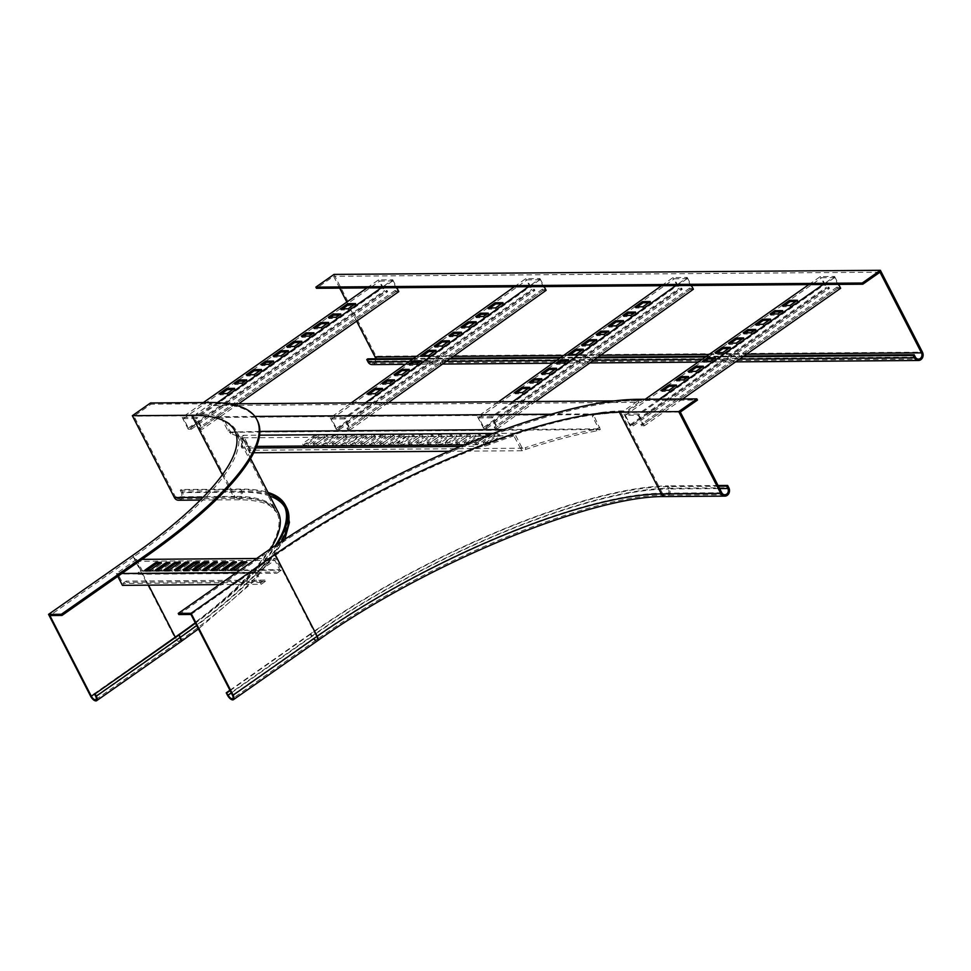 <?xml version="1.0" encoding="UTF-8"?>
<svg xmlns="http://www.w3.org/2000/svg" width="971" height="971" viewBox="0 0 971 971"><rect width="100%" height="100%" fill="white"/><g stroke="black" fill="none" stroke-linecap="round" stroke-linejoin="round"><path stroke-width="0.73" stroke-dasharray="4.86 3.64" d="M317.481 640.799A5.498 2.452 55 0 1 311.473 636.308L310.259 633.954A286.166 75.301 152.8 0 1 668.242 485.888L669.456 488.243A5.498 4.709 -90.4 0 1 669.529 493.766A5.498 4.709 -90.4 0 1 665.463 496.569M637.474 399.324L638.081 400.513L697.469 400.064M638.081 400.513A299.918 78.918 -27.2 0 0 262.898 555.691L262.291 554.514M178.858 614.57L262.898 555.691M310.259 633.954L229.909 690.247M718.067 485.512L668.242 485.888M230.103 690.612L310.975 633.942A284.794 74.937 -27.2 0 1 667.235 486.592L718.419 486.204M721.781 492.746L662.392 493.195L620.93 412.517L680.319 412.068M620.93 412.517A276.529 72.764 -27.2 0 0 275.011 555.606L190.971 614.473M178.482 500.235A5.498 4.709 89.6 0 0 182.548 497.431A5.498 4.709 89.6 0 0 182.463 491.909L241.852 491.46A286.166 75.301 152.8 0 1 286.639 507.602M132.578 555.485L174.646 637.34A275.157 72.412 -27.2 0 0 276.844 512.639A275.157 72.412 -27.2 0 0 233.793 497.116A5.498 4.709 89.6 0 0 237.871 499.786A5.498 4.709 89.6 0 0 241.937 496.982A5.498 4.709 89.6 0 0 241.852 491.46L240.638 489.105A286.166 75.301 152.8 0 1 267.996 492.418M277.014 544.428A286.166 75.301 152.8 0 1 195.45 623.176M257.412 420.649A299.918 78.918 -27.2 0 0 210.489 403.73L209.882 402.54M150.493 402.989L151.1 404.179L210.489 403.73M148.539 585.149L133.901 556.662A276.529 72.764 -27.2 0 0 236.608 431.342A276.529 72.764 -27.2 0 0 193.338 415.734L234.8 496.412L175.411 496.849L133.949 416.183L151.1 404.179M175.411 496.849A4.127 3.532 89.6 0 0 181.456 492.613L240.844 492.163A4.127 3.532 -90.4 0 1 234.8 496.412A276.529 72.764 -27.2 0 1 278.07 512.008L270.921 504.75C264.027 500.514 253.006 498.402 237.859 498.414L178.47 498.863M240.638 489.105L181.261 489.542L180.242 490.258L181.456 492.613M181.261 489.542L182.463 491.909M180.242 490.258L239.631 489.809A284.794 74.937 -27.2 0 1 268.664 493.717M195.256 622.799A284.794 74.937 -27.2 0 0 275.436 545.484M133.901 556.662L49.873 615.541M193.338 415.734L133.949 416.183M332.798 445.046L343.892 437.278L347.217 437.253L336.124 445.021L332.798 445.046L331.985 443.48L343.079 435.712L346.404 435.676L347.217 437.253M380.304 444.694L391.398 436.926L394.724 436.901L383.63 444.669L380.304 444.694L379.503 443.116L390.597 435.348L393.923 435.324L394.724 436.901M322.348 445.131L333.441 437.363L338.661 437.314L327.567 445.094L322.348 445.131L321.535 443.553L332.628 435.785L337.859 435.748L338.661 437.314M369.854 444.779L380.948 436.999L386.179 436.962L375.085 444.73L369.854 444.779L369.053 443.201L380.134 435.433L385.366 435.384L386.179 436.962M313.791 445.191L324.884 437.423L328.21 437.399L317.116 445.167L313.791 445.191L312.99 443.626L324.071 435.845L327.397 435.821L328.21 437.399M361.309 444.839L372.391 437.071L375.716 437.035L364.635 444.815L361.309 444.839L360.496 443.262L371.59 435.494L374.915 435.469L375.716 437.035M303.34 445.276L314.434 437.496L319.665 437.46L308.572 445.228L303.34 445.276L302.527 443.698L313.621 435.93L318.852 435.894L319.665 437.46M350.847 444.912L361.94 437.144L367.172 437.108L356.078 444.876L350.847 444.912L350.046 443.346L361.139 435.566L366.358 435.53L367.172 437.108M341.355 444.985L352.437 437.217L357.668 437.181L346.574 444.949L341.355 444.985L340.542 443.407L351.636 435.639L356.855 435.603L357.668 437.181M388.861 444.633L399.955 436.853L405.174 436.816L394.092 444.584L388.861 444.633L388.048 443.055L399.142 435.287L404.373 435.251L405.174 436.816M448.99 451.284L522.374 450.726L526.003 449.306A278.374 73.25 152.8 0 1 596.74 430.93L600.345 429.498L231.171 432.277L230.734 433.685A278.374 73.25 152.8 0 1 248.2 446.32A278.374 73.25 152.8 0 1 249.984 451.381L249.571 452.777L253.747 452.753M456.965 436.428L462.196 436.392L451.102 444.16L445.871 444.196L456.965 436.428L456.152 434.85L461.383 434.814L450.289 442.582L451.102 444.16M467.415 436.355L470.741 436.331L459.647 444.099L456.321 444.123L467.415 436.355L466.614 434.777L469.94 434.753L458.846 442.521L459.647 444.099M475.972 436.282L481.191 436.246L470.098 444.014L464.878 444.063L475.972 436.282L475.159 434.717L480.39 434.668L469.296 442.448L470.098 444.014M486.422 436.21L489.748 436.185L478.654 443.953L475.329 443.978L486.422 436.21L485.609 434.632L488.935 434.607L477.841 442.375L478.654 443.953M494.979 436.149L500.199 436.1L489.105 443.881L483.886 443.917L494.979 436.149L494.166 434.571L499.385 434.535L488.304 442.303L489.105 443.881M447.461 436.501L452.692 436.465L441.599 444.233L436.367 444.269L447.461 436.501L446.66 434.923L451.879 434.887L440.785 442.655L441.599 444.233M409.459 436.792L414.678 436.744L403.584 444.524L398.365 444.56L409.459 436.792L408.645 435.214L413.877 435.178L402.783 442.946L403.584 444.524M419.909 436.707L423.235 436.683L412.141 444.451L408.815 444.475L419.909 436.707L419.096 435.129L422.421 435.105L411.328 442.885L412.141 444.451M428.454 436.647L433.685 436.61L422.591 444.378L417.372 444.415L428.454 436.647L427.653 435.069L432.872 435.032L421.778 442.8L422.591 444.378M438.916 436.562L442.242 436.537L431.148 444.317L427.823 444.342L438.916 436.562L438.103 434.996L441.429 434.972L430.335 442.74L431.148 444.317M343.892 437.278L343.079 435.712M336.124 445.021L335.311 443.456L331.985 443.48M346.404 435.676L335.311 443.456M391.398 436.926L390.597 435.348M383.63 444.669L382.829 443.092L379.503 443.116M393.923 435.324L382.829 443.092M333.441 437.363L332.628 435.785M327.567 445.094L326.766 443.516L321.535 443.553M337.859 435.748L326.766 443.516M380.948 436.999L380.134 435.433M375.085 444.73L374.272 443.164L369.053 443.201M385.366 435.384L374.272 443.164M324.884 437.423L324.071 435.845M317.116 445.167L316.315 443.601L312.99 443.626M327.397 435.821L316.315 443.601M372.391 437.071L371.59 435.494M364.635 444.815L363.822 443.237L360.496 443.262M374.915 435.469L363.822 443.237M314.434 437.496L313.621 435.93M308.572 445.228L307.758 443.662L302.527 443.698M318.852 435.894L307.758 443.662M361.94 437.144L361.139 435.566M356.078 444.876L355.265 443.298L350.046 443.346M366.358 435.53L355.265 443.298M352.437 437.217L351.636 435.639M346.574 444.949L345.761 443.371L340.542 443.407M356.855 435.603L345.761 443.371M399.955 436.853L399.142 435.287M394.092 444.584L393.279 443.019L388.048 443.055M404.373 435.251L393.279 443.019M230.734 433.685L229.921 432.107A278.374 73.25 152.8 0 1 247.399 444.742A278.374 73.25 152.8 0 1 249.171 449.804L249.984 451.381M259.84 431.415L229.921 432.107L227.93 430.869L221.861 419.059L223.209 418.125L229.277 429.922L227.93 430.869M231.171 432.277L229.277 429.922M600.345 429.498L593.742 415.333L595.49 414.532L220.915 417.409L218.002 416.268L221.861 419.059M254.912 416.438L218.499 416.717L214.36 415.345L215.161 416.923L223.209 418.125M596.74 430.93L595.939 429.352L598.464 428.077L592.395 416.28L593.33 413.901L551.358 414.216M526.003 449.306L525.19 447.728A278.374 73.25 152.8 0 1 595.939 429.352M522.374 450.726L520.505 448.371L521.852 447.437L522.908 448.214L525.19 447.728M249.571 452.777L242.75 437.824L513.829 435.785L520.505 448.371M249.171 449.804L250.105 450.265L250.348 449.476L243.284 435.311L259.597 435.19M522.908 448.214L250.105 450.265L250.348 449.476L249.013 450.423M462.196 436.392L461.383 434.814M445.871 444.196L445.07 442.63L456.152 434.85M450.289 442.582L445.07 442.63M470.741 436.331L469.94 434.753M456.321 444.123L455.52 442.545L466.614 434.777M458.846 442.521L455.52 442.545M481.191 436.246L480.39 434.668M464.878 444.063L464.065 442.485L475.159 434.717M469.296 442.448L464.065 442.485M489.748 436.185L488.935 434.607M475.329 443.978L474.516 442.4L485.609 434.632M477.841 442.375L474.516 442.4M500.199 436.1L499.385 434.535M483.886 443.917L483.073 442.339L494.166 434.571M488.304 442.303L483.073 442.339M452.692 436.465L451.879 434.887M436.367 444.269L435.566 442.703L446.66 434.923M440.785 442.655L435.566 442.703M414.678 436.744L413.877 435.178M398.365 444.56L397.552 442.982L408.645 435.214M402.783 442.946L397.552 442.982M423.235 436.683L422.421 435.105M408.815 444.475L408.002 442.91L419.096 435.129M411.328 442.885L408.002 442.91M433.685 436.61L432.872 435.032M417.372 444.415L416.559 442.837L427.653 435.069M421.778 442.8L416.559 442.837M442.242 436.537L441.429 434.972M427.823 444.342L427.009 442.764L438.103 434.996M430.335 442.74L427.009 442.764M598.185 428.866L503.755 429.583M595.49 414.532L602.311 414.01A278.374 73.25 152.8 0 1 624.559 412.444L639.003 402.322L211.411 405.538L196.955 415.661A278.374 73.25 152.8 0 1 215.161 416.923M602.311 414.01L601.51 412.432L593.33 413.901M521.852 447.437L515.783 435.627L514.448 436.574M493.268 433.43L514.363 433.272L515.783 435.627M242.75 437.824L242.592 438.285A278.374 73.25 152.8 0 1 241.985 448.08L255.968 447.971M460.412 446.442L485.015 446.247A278.374 73.25 152.8 0 1 512.639 436.258L513.829 435.785M601.51 412.432A278.374 73.25 152.8 0 1 623.746 410.867L638.202 400.744L614.242 400.926M228.998 403.827L210.61 403.96L196.154 414.083A278.374 73.25 152.8 0 1 214.36 415.345M196.955 415.661L196.154 414.083M210.61 403.96L211.411 405.538M638.202 400.744L639.003 402.322M623.746 410.867L624.559 412.444M514.363 433.272L511.826 434.68L512.639 436.258M243.284 435.311L241.791 436.719A278.374 73.25 152.8 0 1 241.172 446.502L256.611 446.393M464.296 444.827L484.201 444.682A278.374 73.25 152.8 0 1 511.826 434.68M242.592 438.285L241.791 436.719M241.172 446.502L241.985 448.08M485.015 446.247L484.201 444.682M659.443 399.166L638.287 413.986L624.037 414.095L645.193 399.275M808.855 284.6L820.325 276.565L834.587 276.456L823.117 284.491M624.037 414.095L630.094 425.905L633.189 425.881L632.582 424.703L630.203 424.715L625.348 415.272L638.178 415.175L643.033 424.618L640.654 424.643L641.261 425.82L644.356 425.796L638.287 413.986M682.613 398.984L644.356 425.796M834.587 276.456L838.653 284.382M840.655 288.266L837.56 288.29L836.953 287.113L839.332 287.088L834.477 277.645L821.648 277.742L826.503 287.185L828.882 287.173L829.489 288.351L826.394 288.375L820.325 276.565M630.094 425.905L826.394 288.375M782.189 305.513L782.796 306.69L790.637 306.63L790.03 305.452M784.507 305.489L782.796 306.69M797.422 300.27L798.028 301.447L795.722 301.471M790.637 306.63L798.028 301.447M770.088 313.985L770.695 315.162L778.536 315.114L777.929 313.924M772.406 313.973L770.695 315.162M782.638 310.635L783.245 311.812L780.927 311.825M778.536 315.114L783.245 311.812M755.304 324.35L755.911 325.528L763.752 325.467L763.145 324.29M757.623 324.326L755.911 325.528M770.537 319.107L771.144 320.284L768.826 320.309M763.752 325.467L771.144 320.284M743.203 332.822L743.81 334.012L751.651 333.951L751.044 332.762M745.522 332.81L743.81 334.012M755.754 329.472L756.36 330.65L754.042 330.674M751.651 333.951L756.36 330.65M728.408 343.188L729.015 344.365L736.855 344.304L736.249 343.127M730.726 343.176L729.015 344.365M743.652 337.944L744.259 339.134L741.941 339.146M736.855 344.304L744.259 339.134M661.19 390.293L661.797 391.471L669.638 391.41L669.031 390.233M663.509 390.269L661.797 391.471M676.423 385.05L677.03 386.227L674.711 386.252M669.638 391.41L677.03 386.227M714.972 352.607L715.578 353.784L723.419 353.735L722.812 352.546M717.29 352.594L715.578 353.784M730.204 347.363L730.811 348.553L728.493 348.565M723.419 353.735L730.811 348.553M702.87 361.091L703.477 362.268L711.318 362.207L710.711 361.03M705.189 361.066L703.477 362.268M715.409 357.729L716.015 358.906L713.697 358.93M711.318 362.207L716.015 358.906M688.075 371.444L688.682 372.633L696.523 372.573L695.916 371.383M690.393 371.432L688.682 372.633M703.307 366.213L703.914 367.39L701.608 367.402M696.523 372.573L703.914 367.39M675.974 379.928L676.581 381.105L684.421 381.045L683.815 379.867M678.292 379.904L676.581 381.105M688.524 376.566L689.131 377.755L686.813 377.768M684.421 381.045L689.131 377.755M834.477 277.645L638.178 415.175M625.348 415.272L821.648 277.742M837.56 288.29L641.261 425.82M633.189 425.881L829.489 288.351M839.332 287.088L643.033 424.618M630.203 424.715L826.503 287.185M836.953 287.113L640.654 424.643M632.582 424.703L828.882 287.173M661.579 285.717L673 277.585L687.25 277.475L675.828 285.608M512.737 401.691L491.775 416.608L477.526 416.717L498.487 401.8M693.391 289.237L690.296 289.249L689.689 288.084L692.056 288.059L687.152 278.653L674.323 278.75L679.239 288.156L681.606 288.144L682.225 289.309L679.13 289.334L673 277.585M687.25 277.475L691.437 285.486M477.526 416.717L483.667 428.466L679.13 289.334M483.667 428.466L486.75 428.442L486.143 427.264L483.764 427.289L478.849 417.882L491.678 417.785L496.594 427.191L494.215 427.204L494.834 428.381L497.917 428.357L491.775 416.608M535.628 401.521L497.917 428.357M529.741 387.332L530.36 388.497L528.066 388.521M522.374 392.563L522.993 393.74L530.36 388.497M514.545 392.624L515.152 393.801L522.993 393.74M516.827 392.612L515.152 393.801M541.794 378.751L542.401 379.928L540.119 379.94M537.109 382.089L537.716 383.266L542.401 379.928M529.268 382.149L529.887 383.314L537.716 383.266M531.562 382.125L529.887 383.314M556.517 368.264L557.136 369.441L554.842 369.466M549.161 373.507L549.768 374.685L557.136 369.441M541.32 373.568L541.927 374.745L549.768 374.685M543.602 373.556L541.927 374.745M568.569 359.695L569.188 360.872L566.894 360.884M563.884 363.033L564.491 364.198L569.188 360.872M556.043 363.081L556.662 364.259L564.491 364.198M558.337 363.069L556.662 364.259M583.292 349.208L583.911 350.385L581.617 350.397M575.937 354.451L576.543 355.629L583.911 350.385M568.096 354.512L568.703 355.689L576.543 355.629M570.378 354.488L568.703 355.689M650.242 301.556L650.849 302.734L648.567 302.758M642.875 306.8L643.482 307.977L650.849 302.734M635.034 306.86L635.653 308.038L643.482 307.977M637.328 306.848L635.653 308.038M596.68 339.68L597.299 340.857L595.005 340.87M589.324 344.923L589.931 346.101L597.299 340.857M581.483 344.984L582.09 346.149L589.931 346.101M583.765 344.96L582.09 346.149M608.732 331.099L609.351 332.276L607.057 332.3M604.047 334.437L604.666 335.614L609.351 332.276M596.206 334.497L596.825 335.675L604.666 335.614M598.5 334.485L596.825 335.675M623.455 320.624L624.074 321.802L621.78 321.814M616.1 325.868L616.706 327.033L624.074 321.802M608.259 325.916L608.878 327.093L616.706 327.033M610.553 325.904L608.878 327.093M635.507 312.043L636.126 313.22L633.832 313.232M630.822 315.381L631.441 316.558L636.126 313.22M622.981 315.441L623.6 316.619L631.441 316.558M625.275 315.417L623.6 316.619M478.849 417.882L674.323 278.75M687.152 278.653L491.678 417.785M486.75 428.442L682.225 289.309M690.296 289.249L494.834 428.381M483.764 427.289L679.239 288.156M692.056 288.059L496.594 427.191M486.143 427.264L681.606 288.144M689.689 288.084L494.215 427.204M514.29 286.821L525.712 278.689L539.961 278.58L528.552 286.712M365.46 402.795L344.499 417.712L330.249 417.821L351.199 402.904M546.103 290.341L543.02 290.365L542.401 289.188L544.78 289.164L539.864 279.769L527.035 279.866L531.95 289.261L534.329 289.249L534.936 290.426L531.853 290.45L525.712 278.689M539.961 278.58L544.148 286.591M330.249 417.821L336.379 429.583L531.853 290.45M336.379 429.583L339.474 429.558L338.855 428.381L336.476 428.393L331.572 418.987L344.402 418.889L349.305 428.296L346.938 428.32L347.545 429.498L350.64 429.473L344.499 417.712M388.351 402.625L350.64 429.473M382.465 388.436L383.072 389.614L380.79 389.626M375.097 393.68L375.704 394.857L383.072 389.614M367.256 393.74L367.875 394.906L375.704 394.857M369.55 393.716L367.875 394.906M394.505 379.855L395.124 381.033L392.83 381.057M389.82 383.193L390.439 384.37L395.124 381.033M381.979 383.254L382.598 384.431L390.439 384.37M384.273 383.229L382.598 384.431M409.24 369.381L409.847 370.546L407.565 370.57M401.873 374.612L402.492 375.789L409.847 370.546M394.032 374.672L394.651 375.85L402.492 375.789M396.326 374.66L394.651 375.85M421.28 360.799L421.9 361.977L419.606 361.989M416.595 364.137L417.214 365.314L421.9 361.977M408.767 364.198L409.374 365.375L417.214 365.314M411.049 364.174L409.374 365.375M436.015 350.313L436.622 351.49L434.34 351.514M428.648 355.556L429.267 356.733L436.622 351.49M420.807 355.617L421.426 356.794L429.267 356.733M423.101 355.604L421.426 356.794M502.954 302.673L503.573 303.85L501.279 303.862M495.586 307.916L496.205 309.081L503.573 303.85M487.758 307.965L488.364 309.142L496.205 309.081M490.039 307.953L488.364 309.142M449.403 340.785L450.01 341.962L447.728 341.974M442.036 346.028L442.655 347.205L450.01 341.962M434.195 346.089L434.814 347.266L442.655 347.205M436.489 346.064L434.814 347.266M461.456 332.216L462.062 333.381L459.781 333.405M456.771 335.541L457.377 336.719L462.062 333.381M448.93 335.602L449.537 336.779L457.377 336.719M451.212 335.59L449.537 336.779M476.178 321.729L476.797 322.906L474.503 322.918M468.811 326.972L469.43 328.149L476.797 322.906M460.97 327.033L461.589 328.21L469.43 328.149M463.264 327.009L461.589 328.21M488.231 313.148L488.838 314.325L486.556 314.349M483.546 316.485L484.153 317.663L488.838 314.325M475.705 316.546L476.312 317.723L484.153 317.663M477.987 316.534L476.312 317.723M331.572 418.987L527.035 279.866M539.864 279.769L344.402 418.889M339.474 429.558L534.936 290.426M543.02 290.365L347.545 429.498M336.476 428.393L531.95 289.261M544.78 289.164L349.305 428.296M338.855 428.381L534.329 289.249M542.401 289.188L346.938 428.32M121.861 573.497L116.338 573.545L136.498 559.405L142.021 559.369M256.587 558.507L275.23 558.361L255.07 572.502L236.414 572.635M136.498 559.405L142.567 571.215L138.198 574.274L137.591 573.096L140.953 570.742L136.098 561.299L117.952 574.019L122.807 583.462L126.169 581.107L126.776 582.284L122.407 585.343M117.782 576.349L116.338 573.545M255.07 572.502L261.138 584.299L219.325 584.615M261.138 584.299L265.508 581.241L264.901 580.063L261.539 582.418L256.684 572.975L274.829 560.255L279.684 569.698L276.322 572.053L276.929 573.23L281.299 570.171L275.23 558.361M142.567 571.215L281.299 570.171M232.7 569.516L230.989 570.717L230.382 569.54M246.707 561.724L247.314 562.913L244.995 562.925M235.613 569.504L236.22 570.681L247.314 562.913M230.989 570.717L236.22 570.681M224.155 569.589L222.444 570.778L221.837 569.601M236.256 561.808L236.863 562.986L234.545 562.998M225.163 569.576L225.77 570.754L236.863 562.986M222.444 570.778L225.77 570.754M213.693 569.661L211.994 570.863L211.387 569.686M227.7 561.869L228.306 563.046L225.988 563.071M216.606 569.637L217.213 570.827L228.306 563.046M211.994 570.863L217.213 570.827M205.148 569.722L203.437 570.924L202.83 569.746M217.249 561.942L217.856 563.131L215.538 563.144M206.155 569.722L206.762 570.899L217.856 563.131M203.437 570.924L206.762 570.899M194.698 569.807L192.986 571.009L192.379 569.819M208.692 562.015L209.299 563.192L206.981 563.204M197.599 569.783L198.205 570.96L209.299 563.192M192.986 571.009L198.205 570.96M147.179 570.159L145.48 571.361L144.873 570.183M161.186 562.367L161.793 563.544L159.475 563.568M150.092 570.147L150.699 571.324L161.793 563.544M145.48 571.361L150.699 571.324M185.194 569.88L183.483 571.069L182.876 569.892M199.189 562.088L199.795 563.265L197.489 563.277M188.107 569.856L188.714 571.033L199.795 563.265M183.483 571.069L188.714 571.033M176.637 569.941L174.926 571.142L174.319 569.965M188.738 562.16L189.345 563.338L187.027 563.362M177.644 569.928L178.251 571.118L189.345 563.338M174.926 571.142L178.251 571.118M166.187 570.026L164.475 571.215L163.868 570.038M180.193 562.221L180.8 563.411L178.482 563.423M169.1 570.001L169.707 571.179L180.8 563.411M164.475 571.215L169.707 571.179M157.642 570.086L155.93 571.288L155.324 570.098M169.743 562.306L170.35 563.483L168.032 563.508M158.649 570.074L159.256 571.251L170.35 563.483M155.93 571.288L159.256 571.251M256.684 572.975L117.952 574.019M136.098 561.299L274.829 560.255M265.508 581.241L126.776 582.284M138.198 574.274L276.929 573.23M261.539 582.418L122.807 583.462M140.953 570.742L279.684 569.698M264.901 580.063L126.169 581.107M137.591 573.096L276.322 572.053M367.014 287.926L378.484 279.891L392.733 279.782L381.263 287.817M217.322 402.674L196.433 417.312L182.184 417.421L203.34 402.589M398.802 291.591L395.719 291.616L395.112 290.426L397.479 290.414L392.624 280.971L379.795 281.068L384.65 290.511L387.028 290.487L387.635 291.676L384.552 291.701L378.484 279.891M392.733 279.782L396.799 287.707M182.184 417.421L188.253 429.231L384.552 291.701M188.253 429.231L191.336 429.206L190.729 428.017L188.362 428.041L183.507 418.598L196.336 418.501L201.179 427.944L198.812 427.956L199.419 429.146L202.502 429.121L196.433 417.312M238.708 403.754L202.502 429.121M234.569 388.376L235.176 389.553L232.858 389.565M227.178 393.546L227.784 394.736L235.176 389.553M219.337 393.607L219.944 394.796L227.784 394.736M221.655 393.595L219.944 394.796M246.67 379.892L247.277 381.069L244.959 381.093M241.973 383.193L242.58 384.37L247.277 381.069M234.132 383.254L234.739 384.431L242.58 384.37M236.451 383.229L234.739 384.431M261.466 369.526L262.073 370.716L259.755 370.728M254.074 374.709L254.669 375.898L262.073 370.716M246.233 374.77L246.84 375.947L254.669 375.898M248.54 374.757L246.84 375.947M273.567 361.054L274.174 362.232L271.856 362.256M268.858 364.356L269.465 365.533L274.174 362.232M261.017 364.404L261.624 365.594L269.465 365.533M263.335 364.392L261.624 365.594M288.351 350.689L288.957 351.866L286.639 351.89M280.959 355.872L281.566 357.049L288.957 351.866M273.118 355.932L273.725 357.11L281.566 357.049M275.436 355.92L273.725 357.11M355.58 303.595L356.187 304.773L353.869 304.785M348.188 308.778L348.795 309.955L356.187 304.773M340.348 308.827L340.955 310.016L348.795 309.955M342.666 308.814L340.955 310.016M301.799 341.27L302.406 342.447L300.088 342.472M294.407 346.453L295.014 347.63L302.406 342.447M286.566 346.513L287.173 347.691L295.014 347.63M288.885 346.489L287.173 347.691M313.9 332.798L314.507 333.975L312.189 333.988M309.191 336.087L309.798 337.277L314.507 333.975M301.35 336.148L301.957 337.325L309.798 337.277M303.668 336.136L301.957 337.325M328.684 322.433L329.29 323.61L326.984 323.634M321.292 327.615L321.899 328.793L329.29 323.61M313.451 327.676L314.058 328.853L321.899 328.793M315.769 327.652L314.058 328.853M340.785 313.949L341.391 315.138L339.073 315.15M336.087 317.25L336.694 318.427L341.391 315.138M328.247 317.311L328.853 318.488L336.694 318.427M330.565 317.286L328.853 318.488M183.507 418.598L379.795 281.068M392.624 280.971L196.336 418.501M191.336 429.206L387.635 291.676M395.719 291.616L199.419 429.146M188.362 428.041L384.65 290.511M397.479 290.414L201.179 427.944M190.729 428.017L387.028 290.487M395.112 290.426L198.812 427.956M334.012 274.405L376.08 356.26L922.45 352.145M372.087 364.586A5.498 4.709 89.6 0 0 376.153 361.782A5.498 4.709 89.6 0 0 376.08 356.26M356.648 321.122L346.853 302.054M339.692 288.132L333.611 276.298L316.473 288.302M367.803 358.845L369.016 361.2A4.127 3.532 89.6 0 0 375.559 358.785M879.981 272.183L333.611 276.298M412.59 359.209L449.743 358.93M559.879 358.093L597.031 357.814M705.529 357L742.936 356.721M743.944 356.017L706.536 356.296M598.015 357.11L560.874 357.389M450.738 358.226L413.585 358.505M227.445 695.187L311.473 636.308A286.166 75.301 152.8 0 1 669.456 488.243L728.845 487.794M275.011 555.606L316.461 636.272L232.433 695.151M231.316 692.966L312.189 636.308A4.127 1.845 -125 0 0 316.692 639.671A4.127 1.845 -125 0 0 316.461 636.272A276.529 72.764 -27.2 0 1 662.392 493.195A4.127 3.532 89.6 0 0 668.449 488.947L719.632 488.571M667.235 486.592L668.449 488.947A284.794 74.937 -27.2 0 0 312.189 636.308L310.975 633.942M203.036 497.346L233.793 497.116L222.335 474.831M281.396 541.502A286.166 75.301 152.8 0 1 196.664 625.542M180.655 641.819A5.498 2.452 55 0 1 174.646 637.34L90.619 696.219M94.478 693.998L175.266 637.146M270.678 548.712A276.529 72.764 -27.2 0 1 175.363 637.328A4.127 1.845 -125 0 0 179.866 640.702A4.127 1.845 -125 0 0 179.635 637.304L95.607 696.171M178.421 634.937L179.635 637.304A284.794 74.937 -27.2 0 0 285.413 508.234A284.794 74.937 -27.2 0 0 284.77 507.08M269.877 496.072A284.794 74.937 -27.2 0 0 240.844 492.163L239.631 489.809M598.464 428.077L599.811 427.143M592.395 416.28L593.742 415.333M244.279 437.666L242.944 438.613M739.526 359.112L702.106 359.404M593.657 360.217L556.517 360.496M446.381 361.321L409.228 361.6M416.171 356.66L453.323 356.381M563.459 355.544L600.612 355.265M709.158 354.451L746.578 354.172M915.386 357.097L369.016 361.2M724.839 494.749L665.451 495.198C592.116 493.681 423.866 563.071 316.692 639.671L232.664 698.537M200.342 500.077L237.871 499.786C252.885 499.81 263.663 501.861 270.205 505.927L276.844 512.639L234.776 430.784M284.843 539.233L254.147 580.986L198.424 628.977M95.838 699.569L179.866 640.702C255.713 587.115 299.663 537.303 285.413 508.234L284.2 505.879M250.579 458.518L236.608 431.342M247.399 444.742L248.2 446.32M229.18 431.828L230.479 433.2M249.79 451.017L250.312 449.889M405.38 364.343L442.533 364.064M552.669 363.227L589.81 362.948M698.198 362.134L735.617 361.855M372.075 363.215L918.445 359.1"/><path stroke-width="1.46" d="M275.109 554.417A275.157 72.412 152.8 0 1 619.316 412.044L678.705 411.595L720.773 493.45L661.385 493.899A275.157 72.412 -27.2 0 0 317.177 636.272L275.109 554.417L191.081 613.296L178.251 613.393L262.291 554.514A299.918 78.918 152.8 0 1 637.474 399.324L696.862 398.887L678.705 411.595M718.419 486.204L726.624 486.143L727.631 485.439L728.845 487.794A5.498 4.709 -90.4 0 1 728.918 493.317A5.498 4.709 -90.4 0 1 724.852 496.132L665.463 496.569C592.626 495.028 424.412 564.333 317.481 640.799A5.498 2.452 55 0 0 317.177 636.272L233.149 695.139L191.081 613.296M233.149 695.139A5.498 2.452 55 0 1 233.453 699.666A5.498 2.452 55 0 1 227.445 695.187L226.231 692.821L228.161 695.175L231.316 692.966M724.852 496.132A5.498 4.709 -90.4 0 1 720.773 493.45M726.624 486.143L727.837 488.498A4.127 3.532 89.6 0 1 721.781 492.746L680.319 412.068L697.469 400.064L696.862 398.887M178.251 613.393L178.858 614.57L190.971 614.473L232.433 695.151A4.127 1.845 55 0 1 232.664 698.537A4.127 1.845 55 0 1 228.161 695.175M229.909 690.247L226.231 692.821M727.631 485.439L718.067 485.512M226.947 692.821L230.103 690.612M222.335 474.831L191.724 415.26A275.157 72.412 152.8 0 1 234.776 430.784A275.157 72.412 152.8 0 1 132.578 555.485L48.55 614.364L90.619 696.219A5.498 2.452 55 0 0 96.627 700.698L180.655 641.819A5.498 2.452 55 0 0 180.351 637.292L96.311 696.171A5.498 2.452 55 0 1 96.627 700.698M191.724 415.26L132.335 415.709L150.493 402.989L209.882 402.54A299.918 78.918 152.8 0 1 256.805 419.472A299.918 78.918 152.8 0 1 145.407 555.388L61.379 614.267L48.55 614.364M203.036 497.346L174.404 497.565L132.335 415.709M174.404 497.565A5.498 4.709 89.6 0 0 178.482 500.235L200.342 500.077M267.996 492.418A286.166 75.301 152.8 0 1 285.425 505.248A286.166 75.301 152.8 0 1 277.014 544.428M195.45 623.176A286.166 75.301 152.8 0 1 179.137 634.937L180.351 637.292A286.166 75.301 152.8 0 0 196.664 625.542M96.311 696.171L95.097 693.804L179.137 634.937M195.256 622.799A284.794 74.937 -27.2 0 1 178.421 634.937L95.097 693.804M94.393 693.816L95.607 696.171A4.127 1.845 -125 0 1 95.838 699.569A4.127 1.845 -125 0 1 91.323 696.207L49.873 615.541L61.986 615.444L61.379 614.267M145.407 555.388L146.014 556.577L61.986 615.444M146.014 556.577A299.918 78.918 -27.2 0 0 257.412 420.649L256.805 419.472M275.436 545.484A284.794 74.937 -27.2 0 0 284.2 505.879A284.794 74.937 -27.2 0 0 268.664 493.717M253.747 452.753L448.99 451.284M503.755 429.583L259.84 431.415M551.358 414.216L254.912 416.438M259.597 435.19L493.268 433.43M255.968 447.971L460.412 446.442M614.242 400.926L228.998 403.827M256.611 446.393L464.296 444.827M823.117 284.491L659.443 399.166M645.193 399.275L808.855 284.6M789.593 300.33L782.189 305.513L790.03 305.452L797.422 300.27L789.593 300.33L790.2 301.508L784.507 305.489M774.797 310.684L770.088 313.985L777.929 313.924L782.638 310.635L774.797 310.684L775.404 311.873L772.406 313.973M762.696 319.168L755.304 324.35L763.145 324.29L770.537 319.107L762.696 319.168L763.303 320.345L757.623 324.326M747.913 329.533L743.203 332.822L751.044 332.762L755.754 329.472L747.913 329.533L748.52 330.71L745.522 332.81M735.812 338.005L728.408 343.188L736.249 343.127L743.652 337.944L735.812 338.005L736.419 339.182L730.726 343.176M668.582 385.111L661.19 390.293L669.031 390.233L676.423 385.05L668.582 385.111L669.189 386.288L663.509 390.269M722.363 347.424L714.972 352.607L722.812 352.546L730.204 347.363L722.363 347.424L722.97 348.613L717.29 352.594M707.568 357.789L702.87 361.091L710.711 361.03L715.409 357.729L707.568 357.789L708.175 358.967L705.189 361.066M695.479 366.261L688.075 371.444L695.916 371.383L703.307 366.213L695.479 366.261L696.086 367.451L690.393 371.432M680.683 376.627L675.974 379.928L683.815 379.867L688.524 376.566L680.683 376.627L681.29 377.804L678.292 379.904M838.653 284.382L840.655 288.266L682.613 398.984M795.722 301.471L790.2 301.508M780.927 311.825L775.404 311.873M768.826 320.309L763.303 320.345M754.042 330.674L748.52 330.71M741.941 339.146L736.419 339.182M674.711 386.252L669.189 386.288M728.493 348.565L722.97 348.613M713.697 358.93L708.175 358.967M701.608 367.402L696.086 367.451M686.813 377.768L681.29 377.804M498.487 401.8L661.579 285.717M675.828 285.608L512.737 401.691M522.374 392.563L529.741 387.332L521.9 387.38L514.545 392.624L522.374 392.563M537.109 382.089L541.794 378.751L533.953 378.811L529.268 382.149L537.109 382.089M549.161 373.507L556.517 368.264L548.676 368.325L541.32 373.568L549.161 373.507M563.884 363.033L568.569 359.695L560.728 359.755L556.043 363.081L563.884 363.033M575.937 354.451L583.292 349.208L575.451 349.269L568.096 354.512L575.937 354.451M642.875 306.8L650.242 301.556L642.401 301.617L635.034 306.86L642.875 306.8M589.324 344.923L596.68 339.68L588.851 339.741L581.483 344.984L589.324 344.923M604.047 334.437L608.732 331.099L600.891 331.16L596.206 334.497L604.047 334.437M616.1 325.868L623.455 320.624L615.626 320.685L608.259 325.916L616.1 325.868M630.822 315.381L635.507 312.043L627.667 312.104L622.981 315.441L630.822 315.381M691.437 285.486L693.391 289.237L535.628 401.521M528.066 388.521L522.519 388.558L521.9 387.38M522.519 388.558L516.827 392.612M540.119 379.94L534.572 379.989L533.953 378.811M534.572 379.989L531.562 382.125M554.842 369.466L549.295 369.502L548.676 368.325M549.295 369.502L543.602 373.556M566.894 360.884L561.347 360.921L560.728 359.755M561.347 360.921L558.337 363.069M581.617 350.397L576.07 350.446L575.451 349.269M576.07 350.446L570.378 354.488M648.567 302.758L643.008 302.794L642.401 301.617M643.008 302.794L637.328 306.848M595.005 340.87L589.458 340.918L588.851 339.741M589.458 340.918L583.765 344.96M607.057 332.3L601.51 332.337L600.891 331.16M601.51 332.337L598.5 334.485M621.78 321.814L616.233 321.85L615.626 320.685M616.233 321.85L610.553 325.904M633.832 313.232L628.286 313.281L627.667 312.104M628.286 313.281L625.275 315.417M351.199 402.904L514.29 286.821M528.552 286.712L365.46 402.795M375.097 393.68L382.465 388.436L374.624 388.497L367.256 393.74L375.097 393.68M389.82 383.193L394.505 379.855L386.664 379.916L381.979 383.254L389.82 383.193M401.873 374.612L409.24 369.381L401.399 369.429L394.032 374.672L401.873 374.612M416.595 364.137L421.28 360.799L413.452 360.86L408.767 364.198L416.595 364.137M428.648 355.556L436.015 350.313L428.175 350.373L420.807 355.617L428.648 355.556M495.586 307.916L502.954 302.673L495.113 302.734L487.758 307.965L495.586 307.916M442.036 346.028L449.403 340.785L441.562 340.845L434.195 346.089L442.036 346.028M456.771 335.541L461.456 332.216L453.615 332.264L448.93 335.602L456.771 335.541M468.811 326.972L476.178 321.729L468.338 321.789L460.97 327.033L468.811 326.972M483.546 316.485L488.231 313.148L480.39 313.208L475.705 316.546L483.546 316.485M544.148 286.591L546.103 290.341L388.351 402.625M380.79 389.626L375.231 389.674L374.624 388.497M375.231 389.674L369.55 393.716M392.83 381.057L387.283 381.093L386.664 379.916M387.283 381.093L384.273 383.229M407.565 370.57L402.006 370.606L401.399 369.429M402.006 370.606L396.326 374.66M419.606 361.989L414.059 362.037L413.452 360.86M414.059 362.037L411.049 364.174M434.34 351.514L428.781 351.551L428.175 350.373M428.781 351.551L423.101 355.604M501.279 303.862L495.732 303.899L495.113 302.734M495.732 303.899L490.039 307.953M447.728 341.974L442.181 342.023L441.562 340.845M442.181 342.023L436.489 346.064M459.781 333.405L454.222 333.441L453.615 332.264M454.222 333.441L451.212 335.59M474.503 322.918L468.957 322.967L468.338 321.789M468.957 322.967L463.264 327.009M486.556 314.349L480.997 314.386L480.39 313.208M480.997 314.386L477.987 316.534M236.414 572.635L121.861 573.497M142.021 559.369L256.587 558.507M246.707 561.724L241.476 561.76L230.382 569.54L235.613 569.504L246.707 561.724M236.256 561.808L232.931 561.833L221.837 569.601L225.163 569.576L236.256 561.808M227.7 561.869L222.48 561.906L211.387 569.686L216.606 569.637L227.7 561.869M217.249 561.942L213.923 561.978L202.83 569.746L206.155 569.722L217.249 561.942M208.692 562.015L203.473 562.051L192.379 569.819L197.599 569.783L208.692 562.015M161.186 562.367L155.955 562.403L144.873 570.183L150.092 570.147L161.186 562.367M199.189 562.088L193.969 562.124L182.876 569.892L188.107 569.856L199.189 562.088M188.738 562.16L185.412 562.185L174.319 569.965L177.644 569.928L188.738 562.16M180.193 562.221L174.962 562.27L163.868 570.038L169.1 570.001L180.193 562.221M169.743 562.306L166.417 562.33L155.324 570.098L158.649 570.074L169.743 562.306M219.325 584.615L122.407 585.343L117.782 576.349M241.476 561.76L242.082 562.949L232.7 569.516M244.995 562.925L242.082 562.949M232.931 561.833L233.538 563.01L224.155 569.589M234.545 562.998L233.538 563.01M222.48 561.906L223.075 563.095L213.693 569.661M225.988 563.071L223.075 563.095M213.923 561.978L214.53 563.156L205.148 569.722M215.538 563.144L214.53 563.156M203.473 562.051L204.08 563.229L194.698 569.807M206.981 563.204L204.08 563.229M155.955 562.403L156.562 563.593L147.179 570.159M159.475 563.568L156.562 563.593M193.969 562.124L194.576 563.301L185.194 569.88M197.489 563.277L194.576 563.301M185.412 562.185L186.019 563.362L176.637 569.941M187.027 563.362L186.019 563.362M174.962 562.27L175.569 563.447L166.187 570.026M178.482 563.423L175.569 563.447M166.417 562.33L167.024 563.508L157.642 570.086M168.032 563.508L167.024 563.508M203.34 402.589L367.014 287.926M381.263 287.817L217.322 402.674M227.178 393.546L234.569 388.376L226.729 388.436L219.337 393.607L227.178 393.546M241.973 383.193L246.67 379.892L238.83 379.952L234.132 383.254L241.973 383.193M254.074 374.709L261.466 369.526L253.625 369.587L246.233 374.77L254.074 374.709M268.858 364.356L273.567 361.054L265.726 361.115L261.017 364.404L268.858 364.356M280.959 355.872L288.351 350.689L280.51 350.749L273.118 355.932L280.959 355.872M348.188 308.778L355.58 303.595L347.739 303.656L340.348 308.827L348.188 308.778M294.407 346.453L301.799 341.27L293.958 341.331L286.566 346.513L294.407 346.453M309.191 336.087L313.9 332.798L306.059 332.859L301.35 336.148L309.191 336.087M321.292 327.615L328.684 322.433L320.855 322.493L313.451 327.676L321.292 327.615M336.087 317.25L340.785 313.949L332.944 314.009L328.247 317.311L336.087 317.25M396.799 287.707L398.802 291.591L238.708 403.754M232.858 389.565L227.335 389.614L226.729 388.436M227.335 389.614L221.655 393.595M244.959 381.093L239.436 381.13L238.83 379.952M239.436 381.13L236.451 383.229M259.755 370.728L254.232 370.776L253.625 369.587M254.232 370.776L248.54 374.757M271.856 362.256L266.333 362.292L265.726 361.115M266.333 362.292L263.335 364.392M286.639 351.89L281.117 351.927L280.51 350.749M281.117 351.927L275.436 355.92M353.869 304.785L348.346 304.833L347.739 303.656M348.346 304.833L342.666 308.814M300.088 342.472L294.565 342.508L293.958 341.331M294.565 342.508L288.885 346.489M312.189 333.988L306.666 334.036L306.059 332.859M306.666 334.036L303.668 336.136M326.984 323.634L321.462 323.671L320.855 322.493M321.462 323.671L315.769 327.652M339.073 315.15L333.551 315.199L332.944 314.009M333.551 315.199L330.565 317.286M735.617 361.855L918.457 360.484A5.498 4.709 -90.4 0 0 922.523 357.68A5.498 4.709 -90.4 0 0 922.45 352.145L880.381 270.302L334.012 274.405L315.866 287.125L316.473 288.302L862.843 284.2L862.236 283.022L315.866 287.125M862.843 284.2L879.981 272.183L921.443 352.861A4.127 3.532 -90.4 0 1 915.386 357.097L914.172 354.731L913.165 355.447L914.379 357.801L739.526 359.112M918.457 360.484A5.498 4.709 -90.4 0 1 914.379 357.801M880.381 270.302L862.236 283.022M409.228 361.6L368.009 361.916A5.498 4.709 89.6 0 0 372.087 364.586L405.38 364.343M375.559 358.785A4.127 3.532 89.6 0 0 375.073 356.964L356.648 321.122M346.853 302.054L339.692 288.132M368.009 361.916L366.795 359.549L412.59 359.209M413.585 358.505L367.803 358.845L366.795 359.549M449.743 358.93L559.879 358.093M597.031 357.814L705.529 357M742.936 356.721L913.165 355.447M914.172 354.731L743.944 356.017M706.536 356.296L598.015 357.11M560.874 357.389L450.738 358.226M619.316 412.044L661.385 493.899A5.498 4.709 -90.4 0 0 665.463 496.569M719.632 488.571L727.837 488.498M284.843 539.233L289.431 522.447L286.639 507.602A286.166 75.301 152.8 0 1 281.396 541.502M91.323 696.207L94.478 693.998M175.266 637.146L148.539 585.149M284.77 507.08A284.794 74.937 -27.2 0 0 269.877 496.072M270.678 548.712A276.529 72.764 -27.2 0 0 278.07 512.008L250.579 458.518M702.106 359.404L593.657 360.217M556.517 360.496L446.381 361.321M375.073 356.964L416.171 356.66M453.323 356.381L563.459 355.544M600.612 355.265L709.158 354.451M746.578 354.172L921.443 352.861M317.481 640.799L233.453 699.666M198.424 628.977L180.655 641.819M286.639 507.602L285.425 505.248M442.533 364.064L552.669 363.227M589.81 362.948L698.198 362.134"/></g></svg>
